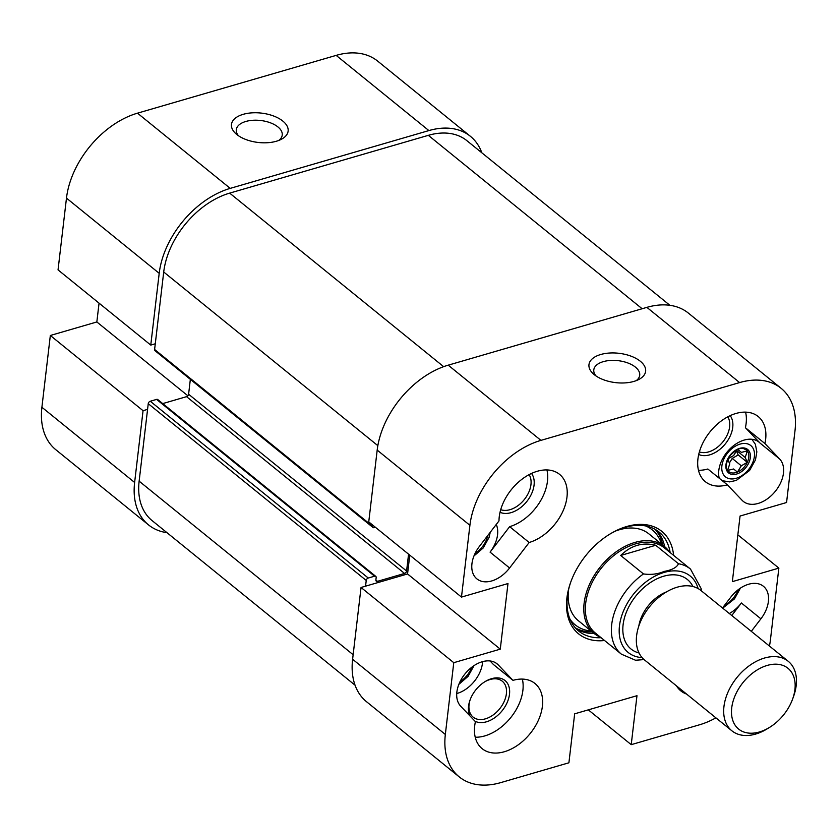 <?xml version="1.0" encoding="UTF-8"?>
<svg xmlns="http://www.w3.org/2000/svg" width="838" height="838" viewBox="0 0 838 838"><rect width="100%" height="100%" fill="white"/><g stroke="black" fill="none" stroke-linecap="round" stroke-linejoin="round"><path stroke-width="1.26" d="M352.609 659.255A78.301 51.883 129 0 0 366.499 701.689L459.224 776.889A78.301 51.883 -51 0 1 445.334 734.465L453.767 662.68L361.042 587.48L352.609 659.255L445.334 734.465M361.042 587.48L407.551 573.957L409.761 555.144M781.11 388.308L688.386 313.108A78.301 51.883 129 0 0 646.873 307.368L448.215 365.169A78.301 51.883 129 0 0 377.184 450.1L368.751 521.885L461.476 597.085L469.909 525.311A78.301 51.883 -51 0 1 540.939 440.369L739.608 382.578A78.301 51.883 -51 0 1 781.11 388.308A78.301 51.883 -51 0 1 795 430.732L786.568 502.517L740.059 516.04L732.349 581.635L778.858 568.112L770.426 639.886A78.301 51.883 -51 0 1 769.452 646.056M737.849 534.854L778.858 568.112M715.914 717.862A78.301 51.883 -51 0 1 699.395 724.828L631.224 744.657L636.974 695.697L574.659 713.829L568.908 762.79L500.736 782.619A78.301 51.883 -51 0 1 459.224 776.889M461.476 597.085L507.985 583.552L500.276 649.157L453.767 662.68M529.166 542.5L509.588 567.975A27.968 18.53 -51 0 1 476.895 578.89A27.968 18.53 -51 0 1 479.43 546.376L498.998 520.901A41.952 27.801 -51 0 1 521.739 479.42A41.952 27.801 -51 0 1 559.543 474.339A41.952 27.801 -51 0 1 563.052 510.918A41.952 27.801 -51 0 1 529.166 542.5L509.64 526.673A41.952 27.801 129 0 0 546.931 469.94M475.418 721.654L460.659 706.172A27.968 18.53 -51 0 1 465.802 672.935A27.968 18.53 -51 0 1 497.049 663.801A27.968 18.53 -51 0 1 498.212 664.869L512.971 680.351A41.952 27.801 -51 0 1 534.979 683.494A41.952 27.801 -51 0 1 530.14 733.585A41.952 27.801 -51 0 1 482.122 748.648A41.952 27.801 -51 0 1 475.418 721.654M764.916 443.543L779.675 459.025A27.968 18.53 -51 0 1 774.532 492.262A27.968 18.53 -51 0 1 743.285 501.396A27.968 18.53 -51 0 1 742.133 500.328L727.374 484.835A41.952 27.801 -51 0 1 705.366 481.703A41.952 27.801 -51 0 1 710.195 431.612A41.952 27.801 -51 0 1 758.212 416.538A41.952 27.801 -51 0 1 764.916 443.543L745.401 427.705L760.16 443.197A27.968 18.53 129 0 0 758.998 442.129A27.968 18.53 129 0 0 731.323 447.586A27.968 18.53 129 0 0 719.234 478.247M722.492 607.969L730.746 597.222A27.968 18.53 -51 0 1 763.439 586.296A27.968 18.53 -51 0 1 760.904 618.821L751.298 631.328M686.542 694.042A41.952 27.801 -51 0 1 680.791 690.858A41.952 27.801 -51 0 1 676.496 685.893M673.616 555.374A66.003 43.733 129 0 0 609.498 534.33A66.003 43.733 129 0 0 570.741 582.117A66.003 43.733 129 0 0 604.565 640.515M631.224 744.657L588.307 709.859M601.108 637.708A63.761 42.246 -51 0 1 578.702 631.066A63.761 42.246 -51 0 1 570.929 581.593M609.027 534.623A63.761 42.246 -51 0 1 659.035 532.015A63.761 42.246 -51 0 1 670.159 552.567M664.649 546.659A63.761 42.246 129 0 0 656.301 530.066M576.23 628.793A63.761 42.246 129 0 0 594.184 633.538M500.276 649.157L407.551 573.957M698.703 454.479A25.36 16.802 129 0 0 725.32 443.878A25.36 16.802 129 0 0 730.202 415.648M727.793 416.842A23.118 15.325 -51 0 1 722.859 441.888A23.118 15.325 -51 0 1 699.374 451.881M745.401 427.705A41.952 27.801 129 0 0 745.59 412.149M698.452 470.265A41.952 27.801 129 0 0 707.848 469.008L727.374 484.835M474.978 721.193A25.36 16.802 129 0 0 486.501 721.79A25.36 16.802 129 0 0 509.64 690.889A25.36 16.802 129 0 0 484.93 681.692A25.36 16.802 129 0 0 470.034 700.055A25.36 16.802 129 0 0 469.867 715.83M484.448 681.996A23.118 15.325 -51 0 1 502.297 681.221A23.118 15.325 -51 0 1 504.193 701.458A23.118 15.325 -51 0 1 485.422 718.836A23.118 15.325 -51 0 1 473.166 717.139A23.118 15.325 -51 0 1 470.233 699.52M456.731 693.56A27.968 18.53 129 0 0 482.615 661.643M475.219 737.22A41.952 27.801 129 0 0 510.614 717.747A41.952 27.801 129 0 0 522.357 679.094M490.062 660.962L493.446 664.524L512.971 680.351M729.332 613.51A27.968 18.53 129 0 0 741.389 602.993L760.904 618.821M731.773 615.501L741.389 602.993M500.035 512.28A25.36 16.802 129 0 0 526.652 501.669A25.36 16.802 129 0 0 531.533 473.439M529.124 474.633A23.118 15.325 -51 0 1 524.2 499.678A23.118 15.325 -51 0 1 500.715 509.672M509.64 526.673L490.073 552.137A27.968 18.53 129 0 0 496.264 524.462M636.199 380.651A23.118 11.962 6.7 0 0 639.719 375.256A23.118 11.962 6.7 0 0 635.424 367.128A23.118 11.962 6.7 0 0 610.357 360.455A23.118 11.962 6.7 0 0 593.796 369.851A23.118 11.962 6.7 0 0 595.965 375.916M640.326 361.262A28.523 14.759 -173.3 0 1 638.818 379.478A28.523 14.759 -173.3 0 1 593.692 374.177A28.523 14.759 -173.3 0 1 601.118 354.39A28.523 14.759 -173.3 0 1 640.326 361.262M616.202 530.779A55.937 37.061 -51 0 1 619.251 529.784A55.937 37.061 -51 0 1 648.895 533.879L664.513 546.544A55.937 37.061 129 0 0 616.663 551.446A55.937 37.061 129 0 0 584.128 603.119A55.937 37.061 129 0 0 594.048 633.423A55.937 37.061 129 0 0 600.479 637.205M594.048 633.423L578.43 620.759A55.937 37.061 -51 0 1 568.646 589.418M645.847 525.992A61.153 40.517 -51 0 1 661.611 544.197M591.157 631.077A61.153 40.517 -51 0 1 570.081 619.408M655.211 529.417A63.761 42.246 -51 0 1 662.701 545.077M592.236 631.957A63.761 42.246 -51 0 1 575.36 627.872M278.708 140.47A23.118 11.962 6.7 0 0 282.228 135.075A23.118 11.962 6.7 0 0 260.66 120.494A23.118 11.962 6.7 0 0 236.306 129.68A23.118 11.962 6.7 0 0 238.474 135.746M470.401 136.311L377.666 61.111A78.301 51.883 129 0 0 336.164 55.381L137.495 113.172A78.301 51.883 129 0 0 66.474 198.114L58.042 269.888L150.767 345.088L159.199 273.314A78.301 51.883 -51 0 1 230.23 188.372L428.888 130.581A78.301 51.883 -51 0 1 470.401 136.311A78.301 51.883 -51 0 1 481.829 152.788M41.9 407.268A78.301 51.883 129 0 0 55.79 449.692L148.515 524.892A78.301 51.883 -51 0 1 134.625 482.468L143.057 410.693L50.332 335.483L41.9 407.268L134.625 482.468M50.332 335.483L96.841 321.96L99.052 303.147M150.767 345.088L155.281 343.779M96.841 321.96L187.869 395.787M147.572 409.373L143.057 410.693M236.777 134.489A28.523 14.759 -173.3 0 1 236.201 133.996A28.523 14.759 -173.3 0 1 241.973 114.712A28.523 14.759 -173.3 0 1 280.185 119.206A28.523 14.759 -173.3 0 1 281.327 139.297A28.523 14.759 -173.3 0 1 236.777 134.489M166.992 532.685A78.301 51.883 -51 0 1 148.515 524.892M375.414 527.291L374.177 527.647A2.242 1.487 -51 0 1 372.994 527.49A2.242 1.487 -51 0 1 372.596 526.274L372.732 525.112M365.557 586.171L366.227 580.462A2.242 1.487 -51 0 1 368.259 578.031L374.586 576.198A2.242 1.487 -51 0 1 375.77 576.366A2.242 1.487 -51 0 1 376.168 577.571L375.885 579.948A2.242 1.487 129 0 0 376.283 581.163A2.242 1.487 129 0 0 377.467 581.331L404.555 573.443A2.242 1.487 129 0 0 406.587 571.013L408.567 554.169M375.77 576.366L157.774 399.569A2.242 1.487 129 0 0 156.591 399.401L150.274 401.245A2.242 1.487 129 0 0 148.242 403.675L139.139 481.159A72.707 48.185 129 0 0 152.034 520.555L355.071 685.212M190.352 379.352L188.602 394.227A2.242 1.487 -51 0 1 186.57 396.657L162.729 403.591M669.908 305.315L466.871 140.658A72.707 48.185 129 0 0 428.333 135.337L229.664 193.128A72.707 48.185 129 0 0 163.714 272.004L154.611 349.477A2.242 1.487 129 0 0 155.009 350.693L372.994 527.49M727.625 470.422L733.585 468.987L737.43 472.087A13.984 9.27 129 0 0 747.307 462.335A13.984 9.27 129 0 0 747.349 450.928A13.984 9.27 129 0 0 746.281 449.817C743.296 449.231 742.08 444.496 730.568 455.076C722.953 467.353 727.175 469.071 728.672 471.543A13.984 9.27 129 0 0 737.43 472.087L741.316 465.802L747.307 462.335L745.212 457.496L747.349 450.928L741.368 452.373L737.765 449.472M727.834 459.454L729.741 463.854L727.614 470.411A13.984 9.27 129 0 0 728.672 471.543M737.251 449.702L733.638 455.547L728.201 458.7M747.307 462.335L738.194 454.95L732.213 458.417L729.374 463.005M741.316 465.802L732.213 458.417M745.212 457.496L736.696 450.593M736.476 450.97L738.194 454.95M737.43 472.087L733.585 468.987M731.888 730.809L644.548 659.977A44.749 29.644 -51 0 1 636.608 635.728A44.749 29.644 -51 0 1 662.638 594.393A44.749 29.644 -51 0 1 700.914 590.476L788.254 661.308A44.749 29.644 129 0 0 749.979 665.225A44.749 29.644 129 0 0 723.948 706.57A44.749 29.644 129 0 0 731.888 730.809A44.749 29.644 129 0 0 767.304 728.777L769.651 727.332A39.156 25.947 -51 0 1 731.721 707.89A39.156 25.947 -51 0 1 771.568 664.471A39.156 25.947 -51 0 1 792.643 698.986A39.156 25.947 -51 0 1 769.651 727.332M792.643 698.986L793.586 696.388A44.749 29.644 129 0 0 788.254 661.308M701.396 590.863L701.102 588.517L690.481 569.054L664.461 547.937A54.816 36.317 129 0 0 652.467 542.636A54.816 36.317 129 0 0 585.678 603.381A54.816 36.317 129 0 0 595.399 633.088L621.429 654.195L635.55 660.25L644.087 659.59M655.714 545.276L678.497 563.744C676.821 567.441 672.045 570.008 664.167 571.422C657.872 574.124 650.969 574.962 643.469 573.936L620.696 555.468C630.972 545.412 642.641 542.018 655.714 545.276L620.696 555.468M669.531 552.064A55.937 37.061 129 0 0 664.513 546.544M377.184 450.1L469.909 525.311M779.675 459.025L760.16 443.197M498.212 664.869L495.761 662.879M490.073 552.137L509.588 567.975M448.215 365.169L540.939 440.369M646.873 307.368L739.608 382.578M159.199 273.314L66.474 198.114M428.888 130.581L336.164 55.381M230.23 188.372L137.495 113.172M353.144 654.719L139.139 481.159M366.227 580.462L148.242 403.675M368.259 578.031L150.274 401.245M374.586 576.198L156.591 399.401M377.467 581.331L375.874 580.032M404.555 573.443L186.57 396.657M406.587 571.013L188.602 394.227M372.596 526.274L154.611 349.477M377.844 445.659L163.714 272.004M443.637 366.667L229.664 193.128M642.149 308.751L428.333 135.337M471.7 667.299A20.133 13.345 -51 0 1 460.01 681.713M738.089 589.805A20.133 13.345 -51 0 1 724.577 605.245M487.737 535.555A20.133 13.345 -51 0 1 475.094 553.363M748.743 462.995A15.105 10.004 129 0 0 738.173 448.885A15.105 10.004 129 0 0 727.468 471.742A15.105 10.004 129 0 0 748.743 462.995M754.504 454.479A20.133 13.345 -51 0 1 729.888 478.802A20.133 13.345 -51 0 1 729.992 450.341A20.133 13.345 -51 0 1 754.504 454.479M690.481 569.054A54.816 36.317 129 0 0 678.497 563.744M643.469 573.936A54.816 36.317 129 0 0 611.709 624.499A54.816 36.317 129 0 0 621.429 654.195M638.818 626.049A33.562 22.238 -51 0 1 666.535 591.869M692.911 586.516A44.749 29.644 129 0 0 654.415 580.116A44.749 29.644 129 0 0 623.095 624.771A44.749 29.644 129 0 0 639.027 652.97M642.086 657.61A49.222 32.619 -51 0 1 619.481 625.818A49.222 32.619 -51 0 1 656.845 575.214A49.222 32.619 -51 0 1 698.085 588.559M378.818 582.316L377.561 581.3M458.857 684.332L468.107 676.339L474.025 665.634M722.712 608.147L734.507 598.845L740.425 588.129M473.931 555.992L483.191 547.989L489.088 537.347L490.251 532.277M751.875 439.28L755.373 444.297L756.85 451.86L755.478 459.853L749.581 470.495L736.288 480.425L729.594 481.892L722.241 480.687"/></g></svg>
